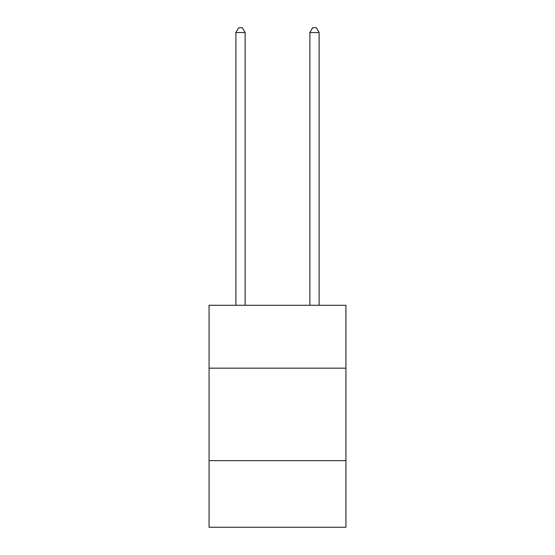 <?xml version="1.0" encoding="UTF-8"?>
<svg xmlns="http://www.w3.org/2000/svg" width="555" height="555" viewBox="0 0 555 555"><rect width="100%" height="100%" fill="white"/><g stroke="black" fill="none" stroke-linecap="round" stroke-linejoin="round"><path stroke-width="0.83" d="M345.938 368.173L345.938 305.285L209.062 305.285L209.062 368.173L345.938 368.173L345.938 527.25L209.062 527.25L209.062 368.173M345.938 460.657L209.062 460.657M245.13 305.285L245.13 32.558L235.882 32.558L235.882 305.285M235.882 32.558L238.657 27.75L242.355 27.75L245.13 32.558M319.118 305.285L319.118 32.558L309.87 32.558L309.87 305.285M309.87 32.558L312.645 27.75L316.343 27.75L319.118 32.558"/></g></svg>

